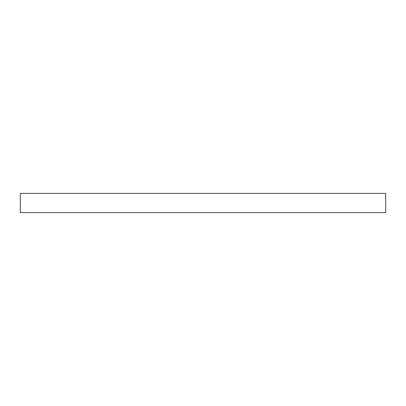 <?xml version="1.0" encoding="UTF-8"?>
<svg xmlns="http://www.w3.org/2000/svg" width="406" height="406" viewBox="0 0 406 406"><rect width="100%" height="100%" fill="white"/><g stroke="black" fill="none" stroke-linecap="round" stroke-linejoin="round"><path stroke-width="0.61" d="M203 212.617L385.7 212.617L385.7 193.383L20.3 193.383L20.3 212.617L203 212.617"/></g></svg>
